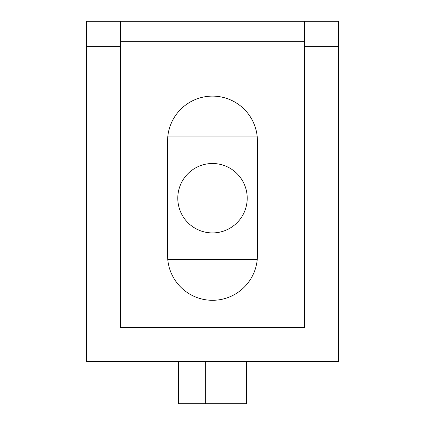 <?xml version="1.0" encoding="UTF-8"?>
<svg xmlns="http://www.w3.org/2000/svg" width="425" height="425" viewBox="0 0 425 425"><rect width="100%" height="100%" fill="white"/><g stroke="black" fill="none" stroke-linecap="round" stroke-linejoin="round"><path stroke-width="0.64" d="M247.212 198.209A34.712 34.712 0 0 1 212.5 232.916A34.712 34.712 0 0 1 177.788 198.209A34.712 34.712 0 0 1 212.5 163.498A34.712 34.712 0 0 1 247.212 198.209M86.588 46.304L86.588 21.25L338.412 21.25L338.412 361.553L86.588 361.553L86.588 46.304L120.62 46.304L120.62 327.521L304.38 327.521L304.38 46.304L338.412 46.304M304.38 21.25L304.38 46.304M120.62 46.304L120.62 21.25M257.423 255.377A44.922 44.922 0 0 1 212.5 300.3A44.922 44.922 0 0 1 167.577 255.377L167.577 141.036A44.922 44.922 0 0 1 212.5 96.119A44.922 44.922 0 0 1 257.423 141.036L257.423 255.377M246.532 361.553L246.532 403.75L178.468 403.75L178.468 361.553M120.62 41.666L304.38 41.666M257.237 259.462L167.763 259.462M167.763 136.951L257.237 136.951M205.695 361.553L205.695 403.75"/></g></svg>

